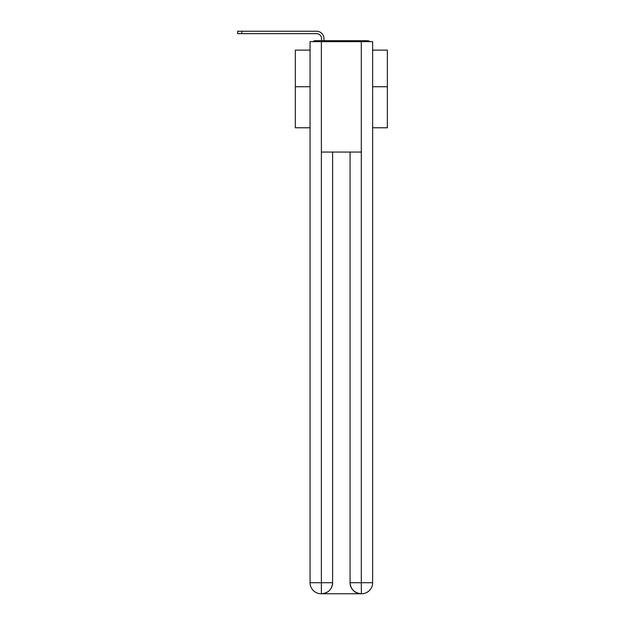 <?xml version="1.0" encoding="UTF-8"?>
<svg xmlns="http://www.w3.org/2000/svg" width="625" height="625" viewBox="0 0 625 625"><rect width="100%" height="100%" fill="white"/><g stroke="black" fill="none" stroke-linecap="round" stroke-linejoin="round"><path stroke-width="0.94" d="M372.633 127.773L387.359 127.773L387.359 50.117L372.633 50.117M310.062 86.734L295.336 86.734L295.336 50.117L310.062 50.117M295.336 86.734L295.336 127.773L310.062 127.773M369.82 41.648A3.68 3.68 0 0 0 367.391 40.727L315.305 40.727A3.68 3.68 0 0 0 312.875 41.648M387.359 86.734L372.633 86.734M315.305 40.727L321.562 40.727L321.562 38.609A4.969 4.969 0 0 0 316.594 33.641L237.641 33.641L237.641 31.25L316.594 31.25A7.359 7.359 0 0 1 323.953 38.609L323.953 40.727L326.992 40.727M355.703 40.727L367.391 40.727M321.383 41.648L310.062 41.648L310.062 582.711A11.039 11.039 0 0 0 321.102 593.75L361.133 593.75A11.039 11.039 0 0 1 350.086 582.711L350.086 152.07L350.086 582.711C350.648 589.219 354.328 592.898 361.133 593.75L361.594 593.75A11.039 11.039 0 0 0 372.633 582.711L372.633 41.648L321.383 41.648L321.383 152.07L361.312 152.07L361.312 41.648M332.609 152.07L332.609 582.711A11.039 11.039 0 0 1 321.562 593.75C328.391 593.039 332.07 589.352 332.609 582.711L332.609 152.07M350.086 582.711L361.312 582.711L361.398 593.75M310.062 582.711A11.039 11.039 0 0 0 321.102 593.75A11.039 11.039 0 0 1 310.062 582.711L321.383 582.711L321.383 593.75M321.562 38.609A4.969 4.969 0 0 0 316.594 33.641A4.969 4.969 0 0 1 321.562 38.609A4.969 4.969 0 0 0 316.594 33.641A4.969 4.969 0 0 1 321.562 38.609A4.969 4.969 0 0 0 316.594 33.641A4.969 4.969 0 0 1 321.562 38.609A4.969 4.969 0 0 0 316.594 33.641A4.969 4.969 0 0 1 321.562 38.609A4.969 4.969 0 0 0 316.594 33.641A4.969 4.969 0 0 1 321.562 38.609A4.969 4.969 0 0 0 316.594 33.641A4.969 4.969 0 0 1 321.562 38.609A4.969 4.969 0 0 0 316.594 33.641A4.969 4.969 0 0 1 321.562 38.609A4.969 4.969 0 0 0 316.594 33.641A4.969 4.969 0 0 1 321.562 38.609A4.969 4.969 0 0 0 316.594 33.641A4.969 4.969 0 0 1 321.562 38.609A4.969 4.969 0 0 0 316.594 33.641A4.969 4.969 0 0 1 321.562 38.609A4.969 4.969 0 0 0 316.594 33.641A4.969 4.969 0 0 1 321.562 38.609A4.969 4.969 0 0 0 316.594 33.641A4.969 4.969 0 0 1 321.562 38.609A4.969 4.969 0 0 0 316.594 33.641A4.969 4.969 0 0 1 321.562 38.609A4.969 4.969 0 0 0 316.594 33.641A4.969 4.969 0 0 1 321.562 38.609A4.969 4.969 0 0 0 316.594 33.641A4.969 4.969 0 0 1 321.562 38.609A4.969 4.969 0 0 0 316.594 33.641A4.969 4.969 0 0 1 321.562 38.609A4.969 4.969 0 0 0 316.594 33.641A4.969 4.969 0 0 1 321.562 38.609A4.969 4.969 0 0 0 316.594 33.641A4.969 4.969 0 0 1 321.562 38.609A4.969 4.969 0 0 0 316.594 33.641A4.969 4.969 0 0 1 321.562 38.609M241.781 31.25L316.594 31.25L241.781 31.25L316.594 31.25L241.781 31.25L316.594 31.25L241.781 31.25L316.594 31.25L241.781 31.25L316.594 31.25L241.781 31.25L316.594 31.25L241.781 31.25L316.594 31.25L241.781 31.25L316.594 31.25L241.781 31.25L316.594 31.25L241.781 31.25L316.594 31.25L241.781 31.25L316.594 31.25L241.781 31.25L316.594 31.25L241.781 31.25L316.594 31.25L241.781 31.25L316.594 31.25L241.781 31.25L316.594 31.25L241.781 31.25L316.594 31.25L241.781 31.25L316.594 31.25L241.781 31.25L316.594 31.25L241.781 31.25L316.594 31.25L241.781 31.25L241.781 33.641M332.609 582.711L321.383 582.711L321.383 152.07M361.312 152.07L361.312 582.711L372.633 582.711"/></g></svg>
